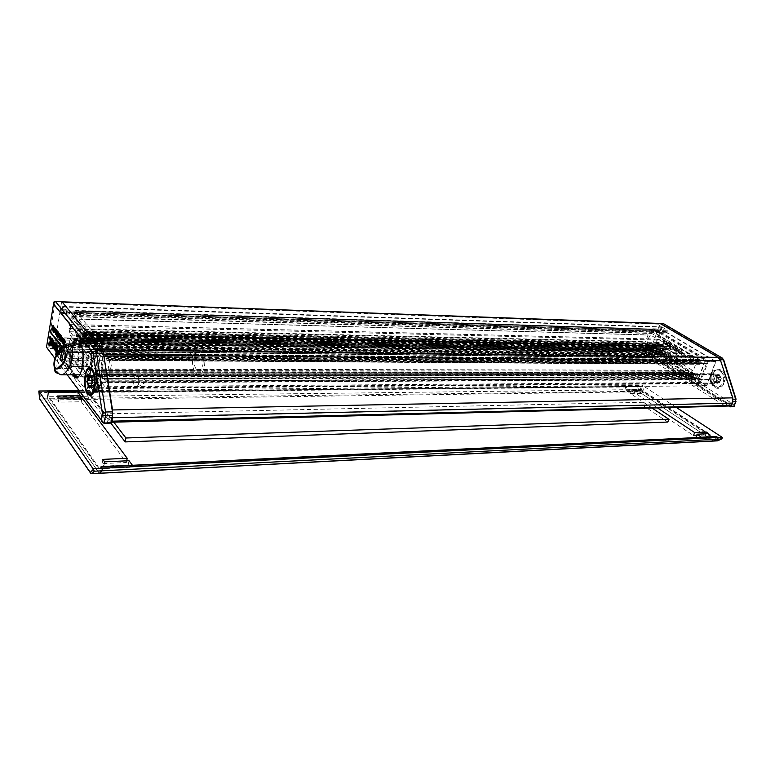 <?xml version="1.0" encoding="UTF-8"?>
<svg xmlns="http://www.w3.org/2000/svg" width="775" height="775" viewBox="0 0 775 775"><rect width="100%" height="100%" fill="white"/><g stroke="black" fill="none" stroke-linecap="round" stroke-linejoin="round"><path stroke-width="0.58" stroke-dasharray="3.88 2.91" d="M100.401 355.938L715.955 361.412L711.314 373.734L711.615 374.809L715.073 374.809C717.892 378.316 717.485 381.029 713.852 382.966L712.148 382.55L710.326 379.682L96.526 382.879L97.824 387.103L99.026 387.723C101.573 384.894 101.854 380.883 99.849 375.71L98.667 375.11L97.408 375.701L97.195 374.112L100.401 355.938L66.766 314.853L667.527 332.804L667.197 331.593L66.534 313.11L66.766 314.853M715.955 361.412L667.527 332.804M66.534 313.11L66.553 310.94L62.746 306.406L61.583 312.393L659.467 331.332L657.82 329.753L660.416 323.65M62.465 306.948L661.211 327.224L659.883 330.973M659.273 331.283L61.177 312.858L60.343 311.831L658.033 330.547M657.82 329.753L60.188 310.678L61.487 302.618L659.787 324.192M76.648 376.582L54.298 347.248L648.859 355.047L730.738 405.858L111.251 421.929M76.832 376.824L57.03 350.833L652.918 357.575L651.949 360.307L725.681 406.274M90.898 395.279L101.845 409.646L90.898 395.279M57.03 350.833L56.391 354.776L107.502 422.317L108.277 418.093L103.811 412.232L111.106 421.803M648.859 355.047L651.688 348.469L653.122 350.009L652.027 354.514L657.336 357.798L659.099 356.364L706.79 385.747L94.075 391.772L95.693 382.637L96.061 381.968L96.526 382.879M54.298 347.248L55.761 338.191L651.087 348.769M651.688 348.469L56.158 337.755L56.982 338.811L652.908 349.215M653.122 350.009L57.127 339.954L56.265 345.292L651.814 353.71M659.099 356.364L61.177 349.041L94.075 391.772M706.79 385.747L709.135 379.527L709.667 379.062L710.326 379.682M661.211 327.224L661.821 326.905L667.227 330.092L667.197 331.593M103.55 354.068L101.903 349.971M62.029 301.814L61.487 302.618M60.188 310.678L60.343 311.831M61.177 349.041L59.995 351.114L56.42 346.444L56.265 345.292M57.127 339.954L56.982 338.811M108.277 418.093L726.785 403.407L652.918 357.575M56.391 354.776L651.949 360.307M107.502 422.317L111.193 422.23M725.749 406.1L726.785 403.407M716.284 436.577L713.911 437.662L640.605 389.544L640.014 386.851L638.261 385.504L637.67 386.638L639.026 391.811L713.697 441.004M47.44 390.92L47.004 392.537L47.934 399.948L99.316 473.322M101.176 466.821L99.326 468.342L713.911 437.662M99.326 468.342L48.961 396.722L80.367 396.345M83.342 396.306L640.605 389.544M48.961 396.722L48.554 392.857L78.091 392.557M708.747 433.661L707.614 436.616L705.143 434.988L705.589 433.806M639.811 391.937L640.818 389.118L643.027 390.561L642.02 393.39L639.811 391.937L628.292 392.092L626.19 390.697L625.309 386.609L629.3 389.253L628.292 392.092M701.443 437.303L698.372 438.766L713.136 438.03L640.809 390.513L639.927 386.463L625.309 386.609M713.872 441.043L639.026 391.811L637.67 386.638L638.261 385.504L639.927 386.463M713.136 438.03L716.207 436.577M722.474 437.788L718.018 439.871L643.434 390.958L642.708 385.553L676.478 407.553M642.233 385.495L641.177 386.609L47.004 392.537L47.934 399.948L99.19 473.263M640.818 389.118L629.3 389.253M705.143 434.988L693.528 435.54L630.492 393.564L631.499 390.707L643.027 390.561M631.499 390.707L657.646 408.037M626.19 390.697L640.809 390.513M707.614 436.616L695.998 437.177L698.372 438.766M630.492 393.564L642.02 393.39M91.411 473.622L40.717 400.055L642.533 391.762L643.434 390.958L642.184 391.21L642.533 391.762L717.069 440.743L718.018 439.871L717.941 440.675M57.524 396.006L56.866 400.026L58.348 402.118L59.016 398.098M102.872 459.381L102.097 463.653L103.85 466.124L128.204 464.932L129.948 467.286L132.196 465.291M104.635 461.842L103.85 466.124M77.694 392.014L78.323 397.73L49.106 398.108L98.783 468.846L101.089 466.695M47.227 391.055L47.004 392.537L39.796 392.615L38.857 391.53M49.106 398.108L48.505 392.305M129.018 460.708L128.204 464.932M129.948 467.286L98.783 468.846M56.866 400.026L79.786 399.706L80.106 397.827M82.005 397.798L81.327 401.77L58.348 402.118M81.327 401.77L126.393 462.501L102.097 463.653M78.323 397.73L79.786 399.706M39.796 392.615L40.717 400.055L39.622 398.922L642.184 391.21L641.177 386.609M126.393 462.501L126.713 460.815M721.031 370.082C717.737 368.406 714.821 369.113 712.283 372.213C709.435 377.037 709.677 381.61 712.99 385.95L714.521 387.2C723.065 393.022 730.011 374.945 721.031 370.082M712.428 382.966L711.663 382.346C709.997 380.167 709.881 377.861 711.305 375.439L713.833 373.928L715.683 374.383C718.812 378.268 718.357 381.29 714.317 383.431L712.428 382.966M711.983 382.976C708.873 379.062 709.338 376.049 713.387 373.928L715.238 374.383C718.377 378.278 717.921 381.29 713.882 383.441L711.983 382.976M660.707 323.727L718.783 357.856M648.627 355.57L659.961 323.63L663.061 323.737L651.717 355.609L648.733 355.967L729.072 406.013M733.043 401.799L730.922 405.964M732.54 401.808L732.607 399.232L733.111 399.222M720.295 359.871L732.607 399.232M715.567 361.615L660.542 329.017L659.651 331.516L706.035 359.116L699.06 377.754L653.228 349.583L652.347 352.044L706.548 385.504L715.567 361.615L707.168 361.537L652.201 328.745L660.542 329.017M681.487 354.756L680.741 352.683L679.646 353.652L679.016 353.264L681.196 350.455L681.758 350.794L681.69 354.766L680.847 354.378M680.033 351.802L678.115 352.828L677.505 350.281L678.106 349.37L677.147 348.798L676.149 351.54L675.587 351.201L676.817 347.83L678.299 349.234L679.404 349.283L680.237 351.811L678.987 353.012L678.319 352.828L678.106 349.37M676.381 348.76L675.141 350.765L673.368 349.854L674.502 346.745L672.487 349.322L671.915 348.983L672.167 345.04L673.62 346.822L674.076 346.183L675.829 347.239L676.585 348.76L675.597 349.331M668.525 342.753L669.823 343.625L669.755 344.497L671.741 344.778L669.581 347.568L669.009 347.229L669.183 344.458L667.149 345.04L668.612 345.766L667.866 346.435L666.626 344.681L665.27 345.059L664.698 343.48L666.732 342.879L666.393 342.172L665.086 342.133L663.662 343.993L663.1 343.654L663.342 339.741L663.836 340.932L664.766 341.504L665.231 340.864L669.242 343.674M681.215 357.633L660.649 345.156L660.319 346.076L660.494 345.059L681.303 357.42L681.642 356.49L681.215 357.633L660.649 345.156M662.925 348.062L660.746 354.127L658.314 353.836L660.474 347.781L663.129 348.062L660.746 354.127M661.259 355.89L659.07 354.543L661.046 354.776L663.003 349.322L663.507 349.622L661.462 355.89L659.07 354.543M679.229 360.017L677.602 363.01L678.057 364.095L677.36 363.669L676.866 365.044L676.294 364.686L676.788 363.32L675.19 362.468L674.221 359.862L673.175 361.005L671.615 359.251L671.334 359.968L670.801 359.639L672.225 355.618L670.201 359.135L669.261 358.825L668.35 356.403L669.464 358.147L670.511 357.856L668.806 355.057L667.188 359.532L666.616 359.183L667.178 357.633L666.064 358.563L663.119 357.033L665.376 350.765L666.006 351.143L665.076 353.71L666.519 354.592L667.401 357.033L668.893 352.906L671.489 355.221L671.954 354.727L673.029 355.425L672.09 358.002L672.593 360.065L673.63 359.571L674.754 356.481L675.325 356.829L674.763 358.389L676.062 357.43L676.972 357.692L677.893 360.162L676.749 358.37L675.112 359.213L677.708 360.801L678.687 359.019L679.733 359.513L677.602 363.01M659.273 354.543L661.249 354.776L663.206 349.322L663.71 349.632L661.462 355.89M658.895 353.681L660.639 353.884L662.518 348.634L660.775 348.43L658.895 353.681L660.639 353.884M660.842 353.894L662.518 348.634M662.732 348.634L660.775 348.43M660.959 354.127L658.518 353.836L660.688 347.791L663.129 348.062M660.978 348.43L659.099 353.681M660.852 345.166L660.368 345.979L660.93 344.952L681.506 357.42L682.01 356.597L681.467 357.517M669.445 343.674L670.908 345.069L671.373 344.439L671.954 344.788L669.784 347.578L669.222 347.229L669.397 344.468L667.362 345.049L668.815 345.776L668.079 346.435L666.839 344.691L665.483 345.069L664.902 343.49L666.936 342.889L666.597 342.172L665.299 342.143L663.865 343.993L663.303 343.654L663.555 339.741L664.039 340.942L666.781 341.591L667.323 342.792M667.527 342.802L668.728 342.763M670.559 345.534L669.91 345.137L669.59 346.57L670.356 345.534L669.697 345.137L669.803 346.58L670.356 345.534M663.671 342.996L664.427 341.959L663.778 341.572L663.662 342.996L664.427 341.959M664.63 341.969L663.778 341.572M663.981 341.572L663.662 342.996M667.769 343.625L665.638 343.683L665.996 344.594L668.583 344.284L668.195 343.238L665.434 343.683L665.454 344.478L668.379 344.274L668.341 343.335L667.556 343.625M675.8 349.331L675.345 350.775L673.582 349.864L674.705 346.745L672.7 349.331L672.119 348.983L672.38 345.04L672.874 346.251L676.033 347.239L676.585 348.76M675.151 347.413L674.812 348.333L676.003 348.469L675.151 347.413L674.608 348.333L675.48 348.779L674.947 347.403M673.475 347.287L672.816 346.89L672.497 348.314L673.272 347.278L672.613 346.88L672.506 348.324L673.272 347.278M674.628 348.837L674.347 349.632L675.141 350.038L674.628 348.837L674.143 349.622L675.19 349.787L674.424 348.837M678.309 349.37L677.36 348.798L676.362 351.54L675.8 351.201L677.021 347.83L678.503 349.244L679.617 349.293L680.237 351.811M679.675 351.472L679.036 349.816L678.27 350.629L678.551 352.208L679.675 351.472L678.832 349.816L678.067 350.62L678.348 352.199L679.462 351.463M681.06 354.378L680.944 352.683L679.859 353.652L679.22 353.264L681.399 350.455L681.971 350.804L681.69 354.766M677.03 362.652L677.515 361.324M677.728 361.324L676.672 362.429M671.034 356.965L671.305 356.19L670.172 354.378L670.113 356.025L671.034 356.965L670.423 354.514L669.513 354.776L670.821 356.955M677.815 363.01L678.512 363.436L678.27 364.095L677.573 363.669L677.069 365.044L676.498 364.686L677.001 363.32L675.393 362.468L674.434 359.862L673.378 361.005L671.818 359.251L671.538 359.968L671.005 359.639L672.429 355.618L670.404 359.145L669.464 358.825L668.563 356.413L669.678 358.147L670.714 357.856L669.009 355.057L667.391 359.532L666.829 359.193L667.391 357.633L666.277 358.573L663.322 357.033L665.58 350.765L666.209 351.153L665.279 353.72L666.723 354.601L667.604 357.043L669.096 352.906L671.702 355.221L672.158 354.727L673.233 355.425L672.293 358.002L672.797 360.065L673.833 359.571L674.967 356.481L675.538 356.829L674.967 358.389L676.265 357.44L677.176 357.701L678.096 360.172L676.953 358.37L675.316 359.213L677.912 360.801L678.9 359.019L679.946 359.513L679.433 360.017M665.028 354.417L664.204 356.713L666.132 357.701L666.878 356.955L666.258 355.173L665.028 354.417L664.001 356.713L665.928 357.692L666.674 356.955L666.054 355.173L664.824 354.417M675.073 359.881L676.129 361.925L677.079 361.102L674.87 359.881L675.393 361.78L676.875 361.102L674.87 359.881M652.201 328.745L651.31 331.254L659.651 331.516M651.31 331.254L697.636 359.028L706.035 359.116M697.636 359.028L690.68 377.783L699.06 377.754M690.68 377.783L644.897 349.438L653.228 349.583M644.897 349.438L644.015 351.918L652.347 352.044M644.015 351.918L698.159 385.582L706.548 385.504M698.159 385.582L707.168 361.537M733.441 406.701L734.099 404.666L654.148 355.163L651.823 356.006L733.441 406.701M663.197 323.572L664.737 325.49L654.148 355.163L651.823 356.006L648.733 355.967M734.187 406.323L735.572 399.716L722.232 358.021M722.571 359.455L664.737 325.49L663.584 323.63M718.251 374.916L715.819 374.984L717.127 375.478L715.325 375.488L716.362 374.926L718.251 374.916L717.127 375.478M712.06 383.48C713.581 386.173 715.664 387.461 718.299 387.355C724.102 385.349 725.846 380.835 723.54 373.812C722.019 371.177 719.975 369.898 717.398 369.975C711.557 371.923 709.774 376.427 712.06 383.48M715.819 374.984L714.269 378.956L716.216 382.637L719.723 382.356L721.283 378.374L719.326 374.683L721.283 378.374L719.723 382.356L715.664 381.872L714.957 382.424L716.846 382.414L716.216 382.637L714.269 378.956L715.819 374.984M717.408 376.214L717.049 374.596L716.362 374.926M718.038 377.386L720.479 377.561M715.887 375.265L715.325 375.488M716.129 374.838L714.24 374.838L714.773 375.362M714.24 374.838L713.436 376.04L715.325 376.03M713.358 376.553L713.436 376.04M712.981 379.953L713.601 381.126L712.738 379.779L712.864 377.822M716.536 382.724L714.647 382.743L713.601 381.126M715.122 382.085L715.664 381.872M719.345 382.501L716.236 381.998M717.456 382.521L717.882 381.329L719.772 381.31M717.65 380.806L718.144 379.537L717.882 381.329M718.59 377.57L718.144 379.537M716.846 382.414L717.466 381.852M722.707 373.812C721.186 371.167 719.142 369.888 716.575 369.975C714.192 370.237 712.351 371.632 711.072 374.151C709.706 377.299 709.755 380.409 711.227 383.48L717.466 387.364C723.269 385.359 725.012 380.845 722.707 373.812M692.84 381.348L694.497 383.082L696.115 383.422C699.166 382.356 700.096 379.934 698.885 376.166L695.64 374.102L694.071 374.693C692.172 376.456 691.765 378.675 692.84 381.348M83.739 341.097L88.176 341.174L83.739 341.097L83.7 340.574C78.963 345.737 77.461 354.785 79.205 367.718L57.34 339.508L56.769 343.073L93.93 391.327L100.14 356.132L62.155 309.709L61.574 313.342L83.7 340.574M79.205 367.718L79.234 368.29L83.652 368.299L83.613 367.728L61.622 339.586L61.041 343.141L98.425 391.278L104.664 356.171L66.466 309.855L65.875 313.478L88.176 341.174M98.997 375.081C101.215 380.825 100.915 385.282 98.086 388.43L96.749 387.733C94.56 382.104 94.841 377.667 97.611 374.422L98.997 375.081M99.956 375.081C102.184 380.825 101.883 385.272 99.045 388.42L97.708 387.733C95.499 381.959 95.819 377.522 98.657 374.403L99.956 375.081M89.125 380.515L86.558 377.212C88.815 375.885 90.472 372.407 91.518 366.778L89.125 380.515L93.591 380.506L90.83 377.018L85.977 374.897L83.312 368.619L78.895 368.609C76.25 358.438 78.817 342.627 83.429 341.165M93.901 353.119L91.518 366.778L91.392 350.038L93.901 353.119L98.396 353.168L93.591 380.506M65.875 313.478L61.574 313.342M87.875 341.233L91.557 342.608L94.385 349.196L89.91 349.137C92.603 359.668 89.697 375.768 85.037 376.534L86.558 377.212M62.378 349.903L60.905 358.873L62.116 362.254L63.598 353.264L62.155 349.903L60.905 358.873M59.975 359.765L61.496 361.77L60.518 359.038L61.835 350.978L59.752 359.765L61.496 361.77M50.646 336.418L50.017 342.414M51.102 339.818L51.276 338.714M51.906 339.392L52.506 342.443M51.896 338.317L51.528 340.109M53.514 340.157L53.155 342.424L53.175 340.961M55.044 342.133L53.659 347.287M57.428 345.243L57.292 346.057L57.205 345.233M57.524 350.407L56.827 351.782L57.011 350.658M56.72 348.237L55.936 354.427L56.313 354.931L56.691 352.654L57.292 356.219L58.697 358.079L60.198 348.847L59.772 348.295L59.152 352.073L58.377 351.046M55.316 347.626L56.449 348.256M56.284 349.302L55.752 350.048M56.284 350.93L56.507 349.593M54.463 348.566L55.306 343.461L54.754 347.781L55.81 351.143M53.882 348.14L54.347 349.263M52.497 345.369L52.816 344.546L53.523 348.227M50.385 344.332L50.879 344.119L51.77 345.873M49.755 342.066L50.104 346.067M50.908 330.828L50.753 332.611L64.587 350.503L64.47 352.015L64.635 350.193L62.087 346.9M63.85 339.13L63.841 339.673L63.724 339.13M65.177 340.816L64.703 341.552M62.872 339.062L63.802 341.058L64.141 345.301M61.816 341.959L62.078 341.242L62.785 343.8M60.76 339.392L61.448 342.075M60.76 338.074L61.39 341.087M59.772 333.938L60.004 340.196M61.08 335.594L60.605 336.331M56.585 330.237L55.916 333.483L57.069 336.418M59.103 333.085L58.638 333.812M57.534 333.502L58.038 337.668M54.221 327.118L53.475 328.832L54.153 332.698M55.296 328.232L55.199 328.852L55.093 328.232M55.645 334.151L55.839 332.979M55.955 332.213L56.265 330.315M55.238 329.53L55.858 330.053L55.587 334.519M53.136 325.481L51.731 329.569L52.148 330.092M52.632 329.084L53.339 331.632L53.242 328.939M54.221 348.576L47.798 348.498L46.5 347.21L47.73 347.927L54.153 348.004L110.835 423.034M54.153 348.004L61.593 301.775L55.102 301.543L47.798 348.498L104.092 423.218M104.664 356.171L100.14 356.132M66.466 309.855L62.155 309.709M91.392 350.038L90.549 349.486L95.025 349.544L98.396 353.168M61.622 339.586L57.34 339.508M61.041 343.141L56.769 343.073M98.425 391.278L93.93 391.327M53.843 302.027L55.19 301.301M61.273 361.77L60.295 359.038L61.613 350.968L59.752 359.765M61.922 361.228L61.051 358.815L62.329 351.036L63.201 353.439L61.922 361.228L61.051 358.815M60.837 358.815L62.329 351.036M62.107 351.036L63.201 353.439M60.692 358.873L61.893 362.254L63.376 353.264L62.155 349.903M62.978 353.439L61.7 361.228M52.312 343.645L51.77 344.827M51.014 341.93L52.535 343.645M56.003 344.778L56.798 346.599L56.294 347.278M57.602 351.695L58.764 353.1L58.222 356.481L56.885 353.536M57.679 351.676L58.987 353.1L58.435 356.481L57.137 353.071M56.439 354.398L58.697 358.079M58.483 358.079L59.956 349.002M59.307 349.787L59.152 352.073M58.939 352.063L57.951 350.775M61.787 347.161L64.587 350.503M64.364 350.503L64.364 351.869M64.257 352.015L64.422 350.193L61.961 347.006M59.801 338.733L60.033 338.026M60.072 336.912L60.537 337.212L59.791 338.733M64.16 342.124L64.122 343.267M61.525 337.358L62.736 342.812M58.115 334.393L58.067 335.498M56.672 331.283L57.35 331.865L56.943 332.979M56.401 333.444L57.011 333.948L56.643 334.868M54.25 328.154L54.754 330.479L54.124 331.661M94.385 349.196L95.025 349.544M89.91 349.137L90.549 349.486M93.194 378.336L92.864 380.205L92.806 375.788L93.572 376.127L89.425 376.137M92.864 380.205L92.157 380.573M94.163 376.543L94.938 376.388L93.572 376.127M90.597 375.391L94.763 375.381L94.938 376.388M94.763 375.381L95.683 376.979L91.528 376.989L92.322 382.327L91.13 386.919M96.023 377.764L95.683 376.979M96.575 382.666L96.468 379.488M90.966 387.142L95.131 387.113L96.236 384.555M95.131 387.113L91.198 386.793M95.257 386.328L94.482 386.473L95.16 386.764M89.018 387.5L93.165 387.471L94.482 386.473M93.165 387.471L93.048 385.873L91.566 385.882M93.407 385.088L92.961 383.363L93.048 385.873M92.109 383.112L92.961 383.363M91.382 394.349C87.594 391.985 86.209 385.824 87.226 375.865C88.021 371.661 89.29 369.239 91.043 368.59L91.256 368.542C95.393 370.062 96.953 376.253 95.945 387.122C95.102 391.452 93.775 393.865 91.973 394.349L96.003 389.873C93.349 388.692 92.361 384.662 93.019 377.774L95.538 373.027C98.338 373.802 99.413 377.842 98.764 385.127C98.183 388.081 97.263 389.67 96.003 389.873L99.927 388.188C97.718 387.393 96.885 384.158 97.408 378.471L99.549 374.635C101.758 375.429 102.591 378.675 102.058 384.381L99.927 388.188L136.361 387.897C134.056 387.122 133.174 383.945 133.736 378.365L135.974 374.606C138.27 375.381 139.142 378.568 138.58 384.158L136.361 387.897L147.405 381.203L135.974 374.606L99.549 374.635L95.538 373.027L91.043 368.59M652.25 408.183L643.415 402.293L642.427 405.063L667.827 422.055M113.789 422.162L107.405 413.811L643.415 402.293M107.405 413.811L106.708 417.638L642.427 405.063M106.708 417.638L110.854 423.092M94.434 369.026L682.116 370.208L683.405 371.225L95.325 370.469L94.434 369.026M689.876 353.613L688.433 352.974L98.783 344.081L99.801 344.991L689.876 353.613L692.831 355.405L101.903 347.549L102.833 349.012L694.138 356.423L692.831 355.405M99.801 344.991L101.903 347.549M654.584 329.152L74.788 310.794L654.439 329.113L706.693 360.462L707.517 363.427L700.406 382.414L698.963 383.664L646.563 351.889L647.377 349.089L682.116 370.208M688.433 352.974L653.596 331.942L654.129 329.385M98.783 344.081L74.429 314.456L653.596 331.942M98.415 373.986L97.398 373.046L686.34 373.007L687.774 373.657L98.415 373.986L102.077 378.539L693.112 376.844L694.758 373.56L696.221 374.916L695.756 377.26L698.159 378.675L703.826 364.056L701.23 362.032L699.941 364.308L698.653 363.591L699.331 359.561L694.138 356.423M687.774 373.657L692.937 376.805M696.221 374.916L104.392 375.817L103.947 378.297L695.582 376.631M694.933 373.608L103.472 373.918L104.267 374.897L696.047 374.286M693.422 376.582L102.416 378.219L103.133 374.238L694.439 373.831M647.532 349.128L70.351 339.053L72.995 342.347M73.034 342.395L94.414 369.007M646.398 351.288L69.585 342.143L70.041 339.382L647.077 349.36M75.097 310.455L111.794 354.776L112.394 359.087L107.405 386.715L106.388 388.517L69.702 342.996L646.563 351.889M653.432 331.342L74.313 313.594L74.788 310.794M699.331 359.561L106.533 353.516L102.833 349.012M698.478 362.962L105.942 358.467L106.659 354.437L699.505 360.191M699.767 364.26L106.872 360.346L106.068 359.377L698.653 363.591M700.91 362.312L107.667 357.498L107.221 360.017L700.261 364.037M703.652 363.427L109.633 359.106L108.025 357.168L701.404 362.08M698.469 378.403L106.01 380.883L109.759 360.026L703.826 364.056M695.756 377.26L104.073 379.217L105.662 381.203L697.975 378.626M106.533 353.516L106.659 354.437M105.942 358.467L106.068 359.377M109.633 359.106L109.759 360.026M104.073 379.217L103.947 378.297M104.392 375.817L104.267 374.897M97.398 373.046L95.325 370.469M69.585 342.143L69.702 342.996M74.313 313.594L74.429 314.456M686.34 373.007L683.405 371.225M654.507 348.731L654.003 346.735L74.778 335.556L75.136 338.394L654.507 348.731L656.522 350.077L657.365 347.888L656.144 347.074L657.491 343.277L658.518 342.385L662.635 344.488L663.187 346.522L661.666 350.755L660.436 349.932L659.583 352.131L692.395 372.407L101.67 372.174L80.9 346.26L662.828 354.301M75.136 338.394L76.522 340.293L77.103 337.154L76.25 336.001L77.868 329.268L80.697 332.194L81.113 335.12L80.077 341.203L79.224 340.041L78.643 343.189L80.9 346.26M666.539 343.945L83.419 331.371L84.233 332.349L667.701 344.642L657.888 339.218L77.093 324.609L76.386 325.917L656.386 340.012L657.888 339.218M76.522 340.293L656.522 350.077M696.308 361.828L670.879 346.551L86.451 335.042L104.392 356.839L696.308 361.828L696.541 362.671L695.233 363.281L682.814 355.996L681.777 356.907L680.217 361.15L680.789 363.223L692.588 370.421L693.044 372.107L692.395 372.407M654.003 346.735L656.386 340.012M74.778 335.556L75.504 331.216M75.533 330.993L76.386 325.917M101.67 372.174L101.796 369.307L93.446 358.941L93.048 355.957L94.114 349.816L95.238 348.702L103.637 358.951L104.567 358.06L104.392 356.839M86.451 335.042L85.899 338.297L86.79 339.382L85.037 346.754L82.169 343.47L82.005 339.218M82.043 339.004L82.799 334.509L83.681 335.585L84.233 332.349M83.419 331.371L77.413 324.754M670.879 346.551L670.075 348.798L671.344 349.573L669.823 353.787L668.253 354.553L664.669 352.363L664.127 350.329L665.628 346.125L666.897 346.89L667.701 344.642M78.643 343.189L659.583 352.131M76.25 336.001L656.144 347.074M77.103 337.154L657.365 347.888M79.224 340.041L660.436 349.932M80.077 341.203L661.666 350.755M83.681 335.585L666.897 346.89M82.799 334.509L665.628 346.125M86.79 339.382L671.344 349.573M85.899 338.297L670.075 348.798M101.796 369.307L692.588 370.421M102.135 371.738L693.044 372.107M104.567 358.06L696.541 362.671M103.637 358.951L695.233 363.281M69.595 323.679L70.632 318.796L72.327 316.316L73.199 316.723L106.64 353.303L106.223 356.306L86.713 334.887L671.257 346.444L670.782 347.868L671.925 348.953L667.692 351.24L665.522 345.456L666.907 345.757L667.372 344.323L650.467 335.11L647.977 338.995L647.338 343.993L656.212 349.942L656.745 348.576L655.698 347.394L660.426 345.844L661.773 351.453L660.416 351.036L659.883 352.402L693.722 375.071L693.053 377.067L647.261 346.338L645.643 341.688L648.036 334.907L650.516 333.202L651.794 333.502L699.467 359.406L698.885 361.479L671.257 346.444M86.713 334.887L86.383 336.951L87.265 338.016L672.041 348.634M87.265 338.016L671.925 348.953M86.383 336.951L670.782 347.868M87.188 338.491L84.252 341.823L83.884 341.368L82.722 333.55L83.681 333.957L84 331.903L72.298 319.038L70.612 324.628L70.196 331.748L76.308 340.099L76.667 338.142L75.95 336.476L78.837 333.744L79.205 334.18L80.154 342.201L79.215 341.61L78.856 343.577L102.62 376.03L102.067 378.868L70.157 335.081L69.023 328.493L69.556 323.892M78.856 343.577L659.883 352.402M79.215 341.61L660.416 351.036M80.077 342.676L661.656 351.782M80.154 342.201L661.773 351.453M79.205 334.18L660.426 345.844M78.837 333.744L659.913 345.524M75.95 336.476L655.698 347.394M75.853 336.931L655.563 347.713M76.667 338.142L656.745 348.576M76.308 340.099L656.212 349.942M70.196 331.748L647.338 343.993M70.612 324.628L647.977 338.995M72.298 319.038L650.467 335.11M84 331.903L667.372 344.323M83.681 333.957L666.907 345.757M82.789 333.076L665.618 345.117M82.722 333.55L665.522 345.456M83.884 341.368L667.168 350.92M84.252 341.823L667.692 351.24M59.975 374.587L58.542 373.366C56.003 368.493 56.42 361.683 59.811 352.916C62.136 347.713 64.858 344.72 67.987 343.945L68.781 343.964M98.454 370.731L98.929 369.113L99.471 370.508C100.818 369.685 101.806 367.621 102.436 364.327L102.339 354.33L195.571 355.057C199.107 353.332 191.871 352.77 190.166 353.071L101.748 352.102C100.837 349.593 99.733 348.382 98.425 348.488C96.982 348.798 95.858 350.562 95.063 353.768L182.793 354.64C185.332 354.272 187.347 354.679 188.858 355.841L186.901 356.858L182.319 356.975L94.637 356.209C94.114 364.337 95.393 369.181 98.454 370.731L193.459 370.808L99.471 370.508M102.339 354.33L101.748 352.102M65.381 353.109L67.628 350.174C70.409 351.249 71.455 355.628 70.767 363.301C70.176 366.507 69.246 368.28 67.968 368.619C65.904 368.319 64.742 365.296 64.499 359.552M192.868 354.282C191.532 366.226 193.585 373.037 199.03 374.713C201.5 374.189 203.312 371.428 204.474 366.439C205.83 354.446 203.806 347.607 198.4 345.892C195.862 346.406 194.021 349.205 192.868 354.282M95.218 358.554L88.185 358.505L88.476 355.744L89.077 353.361L96.119 353.429L95.218 358.554L96.119 353.429M71.281 358.68L71.775 360.695L87.226 360.792L87.565 358.806L87.11 357.013L71.649 356.887L71.281 358.68L87.565 358.806M71.649 356.887L70.903 353.933L86.345 354.088L85.889 352.305L69.624 352.131L70.903 353.933M69.672 352.344L83.778 352.848L68.384 352.683M82.983 353.051L82.644 355.018L67.28 354.873L66.786 352.877M67.28 354.873L66.737 358.137L82.092 358.253L81.763 360.22L65.594 360.113L66.737 358.137M64.703 358.903C64.8 364.415 65.827 367.457 67.793 368.057C69.062 367.892 69.992 366.226 70.583 363.058C71.213 355.609 70.176 351.521 67.464 350.784L65.439 353.778M86.664 364.037L85.521 366.207L86.325 366.023L86.664 364.037L71.222 363.969L71.775 360.695M82.644 355.018L83.778 352.848M85.085 352.509L86.345 354.088M87.11 357.013L87.226 360.792M91.712 362.535C92.254 356.655 91.421 353.303 89.203 352.48L86.955 356.577C86.403 362.235 87.197 365.577 89.328 366.623L91.712 362.535M202.895 364.783C203.883 356.016 202.401 351.017 198.439 349.767C196.588 350.145 195.252 352.189 194.409 355.89C193.43 364.628 194.922 369.617 198.904 370.838C200.715 370.46 202.042 368.435 202.895 364.783M101.108 365.848L102.029 360.675L101.108 365.848L94.027 365.819L94.938 360.627L94.027 365.819M95.063 353.768L94.637 356.209M84.213 366.507L82.964 364.909L83.419 366.691L70.099 366.149L85.521 366.207M81.763 360.22L82.208 361.993L66.853 361.906L67.59 364.841L82.964 364.909M82.208 361.993L82.092 358.253M66.853 361.906L65.594 360.113M68.82 366.459L67.212 366.633L67.59 364.841M71.222 363.969L70.099 366.149M85.889 352.305L69.624 352.131M83.419 366.691L67.212 366.633M86.325 366.023L70.06 365.965M102.029 360.675L94.938 360.627M89.077 353.361L88.185 358.505M711.314 373.734L97.195 374.112M712.167 374.809L97.795 375.701M709.135 379.527L95.693 382.637M56.42 346.444L652.027 354.514M59.995 351.114L657.336 357.798M60.402 350.688L657.936 357.498M60.566 349.69L658.188 356.81M66.553 310.94L667.227 330.092M66.698 312.093L667.449 330.896M62.882 306.474L661.821 326.905M90.82 473.477L717.224 440.82M100.866 466.899L716.1 436.625M80.513 392.528L640.014 386.851M79.922 391.753L639.656 386.289M79.176 390.755L642.708 385.553M735.998 401.653L735.533 400.995M736.066 399.222L735.572 399.716M723.685 359.755L723.211 360.298M717.592 375.681L719.481 375.681M712.738 379.779L714.627 379.769M713.736 381.658L715.625 381.639M712.651 378.055L714.54 378.055M714.569 375.071L716.458 375.071M716.749 382.288L718.638 382.269M718.677 379.295L720.566 379.285M711.217 381.843L711.45 382.24C714.724 387.926 722.048 381.222 718.735 375.497C716.119 372.107 713.581 372.174 711.111 375.71L711.217 381.843M716.236 376.127L712.99 374.083C709.91 375.129 708.98 377.512 710.181 381.232L713.455 383.286C716.517 382.23 717.447 379.847 716.236 376.127M95.867 350.087L92.593 341.785C91.15 340.089 89.668 339.712 88.137 340.651M77.364 376.64L77.587 376.611C84.097 376.534 85.996 348.983 79.903 342.424L76.919 340.864L88.524 341.058L90.133 340.428L92.583 341.843L95.848 350.067M73.538 344.032C69.508 351.133 69.992 369.472 74.361 374.829M90.133 376.611L85.686 376.621M72.782 374.829C68.801 368.609 68.433 351.559 72.104 344.013C68.433 351.501 68.81 368.706 72.831 374.829M67.231 374.838L54.88 358.379M83.613 367.728C85.298 375.177 87.759 378.336 91.014 377.202M85.037 376.534L89.483 376.534M92.787 377.57L91.692 377.57M96.487 382.308L92.322 382.327M95.955 385.33L91.799 385.349M96.41 379.75L92.244 379.76M94.812 375.865L90.995 375.875M93.92 386.996L89.764 387.025M105.768 388.207L698.101 383.451M107.405 386.715L700.406 382.414M112.394 359.087L707.517 363.427M111.794 354.776L706.693 360.462M81.113 335.12L663.187 346.522M77.161 330.567L657.491 343.277M78.188 329.423L658.992 342.492M80.697 332.194L662.596 344.468M81.772 340.554L83.099 340.574M83.322 340.583L664.127 350.329M82.169 343.47L664.669 352.363M84.659 346.561L668.253 354.553M85.744 345.456L669.823 353.787M95.238 348.702L683.376 356.142M94.114 349.816L681.777 356.907M93.048 355.957L680.217 361.15M93.446 358.941L680.789 363.223M106.63 353.303L699.467 359.406M106.146 356.277L698.779 361.45M106.378 356.025L699.108 361.286M106.727 353.904L699.602 359.823M73.199 316.723L651.794 333.502M70.632 318.796L648.036 334.907M69.023 328.493L645.643 341.688M70.157 335.081L647.261 346.338M102.067 378.868L692.928 377.028M102.3 378.675L693.257 376.892M102.697 376.65L693.828 375.497M102.62 376.03L693.722 375.071M58.542 373.366L57.796 373.308M186.523 370.838L187.046 369.297L187.647 370.624M190.824 355.192L190.166 353.071M182.793 354.64L182.319 356.975M713.407 374.403L98.667 375.11M713.852 382.966L99.026 387.723M711.925 374.887L97.631 375.817M709.667 379.062L96.061 381.968M60.14 351.191L657.539 357.847M62.746 306.406L661.627 326.856M60.963 348.924L658.779 356.287M651.484 348.411L56.023 337.677M659.467 331.332L61.312 312.926M79.079 390.629L642.378 385.466M711.663 382.346L712.99 385.95M711.305 375.439L712.283 372.213M718.938 374.596L717.049 374.596M716.575 369.975L717.398 369.975M717.466 387.364L718.299 387.355M696.115 383.422L713.271 383.363L711.45 382.24L711.576 384.09M695.64 374.102L712.99 374.083L711.111 375.71L711.072 374.151M694.497 383.082L690.254 378.791L694.071 374.693M97.999 388.44L91.343 394.349M99.045 388.42L98.086 388.43M98.657 374.403L97.689 374.403M97.611 374.422L90.568 368.542M90.83 377.018L77.587 376.611M87.933 341.242L83.487 341.174M86.354 376.999L86.403 376.989C91.411 372.756 93.068 363.756 91.372 350.009M89.542 376.524L85.085 376.534M88.66 375.798L92.806 375.788M94.724 386.522L97.553 381.426L94.443 376.388M91.411 376.728L94.54 376.718M91.469 386.173L94.87 386.153M89.997 368.542L89.435 368.542M75.001 310.397L654.439 329.113M106.388 388.517L698.963 383.664M70.244 339.004L647.377 349.089M106.998 360.414L699.941 364.308M103.346 373.85L694.758 373.56M693.112 376.844L102.203 378.607M701.23 362.032L107.899 357.101M698.159 378.675L105.788 381.271M77.868 329.268L658.518 342.385M85.037 346.754L668.796 354.688M94.841 348.498L682.814 355.996M101.835 372.262L692.637 372.465M657.413 339.111L77.093 324.609M106.223 356.306L698.885 361.479M72.327 316.316L650.516 333.202M102.164 378.917L693.053 377.067M193.459 370.808L187.046 369.297L98.929 369.113M67.628 350.174L63.211 350.116M79.864 374.829L199.03 374.713M68.994 352.296L67.464 350.784M89.203 352.48L69.13 352.267M89.328 366.623L93.446 359.571L89.057 352.509M98.425 348.488L198.439 349.767M193.256 370.838L198.904 370.838M89.474 366.614L69.392 366.546M69.266 366.556L67.793 368.057M80.658 344.139L198.4 345.892M67.968 368.619L57.147 368.59M186.901 356.858L94.928 356.403M195.571 355.057L102.019 354.669"/><path stroke-width="1.16" d="M62.029 301.814L660.416 323.65L718.115 357.382L720.614 360.675L732.801 397.856L732.675 403.087L731.058 405.955M722.232 358.021L663.371 323.582L62.107 301.911L101.903 349.971L718.115 357.382M720.614 360.675L103.695 354.824L112.54 409.956L732.801 397.856M732.675 403.087L112.472 417.725L111.842 421.183L731.774 405.432M101.845 409.646L103.811 412.232L101.845 409.646M111.251 421.929L111.842 421.183M112.472 417.725L112.54 409.956M103.695 354.824L103.55 354.068M111.193 422.23L725.749 406.1M713.697 441.004L717.912 439.222L717.95 437.478L716.284 436.577L101.176 466.821M99.316 473.322L102.155 470.803L102.174 468.236L100.992 466.831M80.367 396.345L83.342 396.306M48.554 392.857L47.227 391.055M705.589 433.806L706.267 432.033L708.747 433.661L697.122 434.203L701.443 437.303M716.207 436.577L717.95 437.478L717.912 439.222L713.872 441.043M657.646 408.037L694.652 432.566L706.267 432.033M716.42 436.48L701.656 437.207M676.478 407.553L722.106 437.274L722.474 437.788L721.447 439.047L102.155 470.803L102.174 468.236L101.089 466.695L132.341 465.165L129.018 460.708L104.635 461.842L102.872 459.381L127.197 458.277L82.005 397.798L59.016 398.098L57.524 396.006L80.464 395.734L77.694 392.014L48.505 392.305L47.391 390.92L38.953 390.997M695.998 437.177L697.122 434.203M717.941 440.675L99.51 473.244L102.155 470.803L94.395 471.2L91.779 473.651L99.384 473.322L717.505 440.849L721.447 439.047M694.652 432.566L693.528 435.54M99.19 473.263L91.411 473.622M90.82 473.477L90.2 472.392L93.3 469.466L93.039 468.691L38.808 391.046L39.622 398.922L90.268 472.634L91.779 473.651L90.268 472.634L93.358 469.728L94.395 471.2M38.857 391.53L38.808 391.046M80.106 397.827L80.464 395.734M126.713 460.815L127.197 458.277M718.783 357.856L722.087 358.002L663.197 323.572M729.072 406.013L730.457 406.817L733.78 406.555L735.998 401.653M730.922 405.964L730.66 406.642M733.111 399.222L735.737 399.173L723.356 359.687L720.295 359.871M720.227 359.658L718.967 357.963M87.517 394.117L89.977 395.56C95.277 395.938 96.904 374.141 91.954 368.687L89.212 367.408C84.126 368.115 82.847 388.662 87.517 394.117M51.276 338.714L50.433 336.418L49.988 342.647L49.532 342.056L50.017 342.414M52.506 342.443L51.102 339.818M58.377 351.046L57.36 350.397L56.614 351.782L57.592 345.737L57.205 345.233L57.079 346.057L56.536 344.168L55.558 344.148L54.822 342.133L54.221 345.882L53.204 347.074L53.678 340.642L53.301 340.147L52.932 342.424L52.274 338.636L51.731 338.307L50.947 339.624L51.528 340.109L51.906 339.392M53.175 340.961L51.896 338.317M53.659 347.287L53.175 345.137L53.892 340.642L53.301 340.147M55.81 343.897L54.822 342.133M57.011 350.658L57.805 345.737L56.139 343.858M58.173 350.784L57.524 350.407M55.752 350.048L55.316 347.626M56.507 349.593L55.287 349.806L54.947 348.023L56.778 347.878L55.723 354.427L56.197 354.931M49.532 342.056L49.513 345.573L49.891 346.067L50.201 344.09L51.722 345.882L52.593 344.546L53 347.965L53.94 347.733L54.134 349.263L54.463 348.566M51.77 345.873L52.497 345.369M49.891 346.067L50.385 344.332M62.087 346.9L50.801 332.301L50.685 330.828L50.53 332.611L61.787 347.161M62.513 338.123L61.477 336.369M63.724 339.13L62.814 338.074M64.703 341.552L64.257 339.644L63.637 339.13L63.618 339.673L63.133 338.346L62.31 338.423L61.08 335.594L60.547 336.524L59.898 335.701L59.772 333.938L59.394 339.692L60.004 340.196L60.76 338.074M64.141 345.301L65.565 341.32L64.955 340.816L64.635 341.746L64.199 340.913M62.785 343.8L63.434 342.918L62.872 339.062M61.39 341.087L60.547 339.382L60.973 341.862L61.855 341.233L62.717 343.819L62.978 339.179L63.947 345.437M60.605 336.331L60.121 335.711M58.638 333.812L58.203 331.933L56.585 330.237M57.931 333.192L57.98 331.933L56.439 330.218L55.703 333.473L56.846 336.408L57.582 331.855L57.825 337.668L59.491 333.57L58.881 333.076L58.571 334.006L58.154 333.192M56.846 336.408L57.534 333.502M56.265 330.315L56.381 329.608L55.296 328.232L54.977 328.852L54.066 327.098L53.252 328.832L53.669 332.475L54.909 330.944L55.006 329.239L55.635 330.043L55.374 334.509L56.158 329.608L54.221 327.118M55.839 332.979L55.955 332.213M54.153 332.698L55.238 329.53M53.242 328.939L53.504 325.946L52.913 325.471L51.518 329.559L52.148 330.092L52.632 329.084M61.797 301.543L102.513 350.717L95.664 350.629L55.306 301.31L61.69 301.543M103.424 353.206L112.433 411.874L105.507 412.009L96.555 353.129L103.424 353.206L102.513 350.717M112.394 415.681L111.087 422.83L104.16 423.014L105.468 415.846L112.394 415.681L112.433 411.874M104.092 423.218L111.087 422.83M110.941 423.092L104.015 423.276C101.913 422.104 101.031 421.164 101.36 420.438L104.16 423.014L101.322 420.263L67.231 374.838M102.31 414.799L102.378 412.843L105.507 412.009L105.468 415.846L102.358 414.858L101.322 420.263L102.329 412.881L92.99 352.761L95.664 350.629L96.555 353.129L93.436 354.01M54.88 358.379L46.5 347.21L53.843 302.027M92.99 352.761L53.359 303.936L55.19 301.301M50.569 343.141L50.656 341.223L50.356 343.131M52.312 343.645L51.363 344.652L51.014 341.93L52.312 343.645M51.77 344.827L51.198 342.182M56.585 346.59L56.226 347.297L55.161 346.735L55.848 344.759L56.585 346.59M56.294 347.278L55.383 346.735L56.003 344.778M56.885 353.536L57.457 351.666M57.137 353.071L57.602 351.695M54.134 349.263L55.073 343.432L54.541 347.781L55.102 350.736L55.752 351.162L56.468 349.796M56.439 349.796L56.062 349.302M56.1 354.931L56.468 352.654L56.439 354.398M59.985 348.847L59.772 348.295M59.549 348.285L59.307 349.787M51.315 340.099L52.109 339.576L52.467 342.676L50.995 340.477M50.782 340.467L50.433 336.418M61.961 347.006L50.801 332.301M50.578 332.291L51.014 330.964M61.244 336.088L60.857 335.594M59.898 335.701L60.169 334.432M59.946 334.432L59.559 333.928M59.782 340.196L60.808 337.309L61.128 339.857M63.87 345.437L65.565 341.32M65.342 341.31L64.955 340.816M63.986 340.913L64.257 339.644M64.034 339.634L63.637 339.13M60.033 338.026L60.072 336.912M59.791 338.733L59.869 336.641L59.801 338.733M64.122 343.267L64.16 342.124M63.87 343.964L63.947 341.853L63.87 343.964M62.252 341.572L61.525 337.358M62.736 342.812L62.465 341.572M57.825 337.668L59.491 333.57M59.268 333.57L58.881 333.076M58.067 335.498L58.115 334.393M57.825 336.205L57.902 334.122L57.825 336.205M56.507 332.688L56.546 331.225L57.127 331.855L56.914 333.211L56.672 331.283M56.255 334.645L56.401 333.444M53.62 329.307L54.347 328.251L54.037 331.7L53.62 329.307L54.25 328.154M54.124 331.661L53.843 329.307M51.925 330.082L52.623 328.658L53.291 331.623M53.117 331.623L53.194 327.854M52.981 327.854L53.504 325.946M90.597 376.728L88.331 376.02L89.367 374.935L90.772 375.517L90.597 376.728L91.411 376.728M94.114 387.132C93.271 391.472 91.944 393.884 90.142 394.368C85.996 392.867 84.417 386.696 85.415 375.865C86.248 371.467 87.585 369.026 89.435 368.542C93.552 370.062 95.112 376.253 94.114 387.132M91.45 376.815L92.177 380.971L91.13 386.919L89.726 388.043L88.689 387.374L87.304 381.939L88.331 376.02L88.641 377.58L87.304 381.939L88.912 385.902L88.689 387.374L90.733 386.25L89.726 388.043M92.118 383.044L91.77 380.912M91.014 386.793L90.733 386.25M91.973 394.349L90.142 394.368M110.854 423.092L125.162 441.915L125.908 437.991L668.864 419.246L652.25 408.183M125.908 437.991L113.789 422.162M125.162 441.915L667.827 422.055L668.864 419.246M57.796 373.308C55.287 372.678 54.279 371.118 54.773 368.638C52.942 364.095 54.105 358.282 58.27 351.211C62.107 346.154 65.342 343.742 67.987 343.945L70.971 345.311C73.615 350.106 73.218 356.984 69.76 365.955C67.454 371.089 64.761 374.044 61.68 374.838L59.975 374.587M56.943 355.463L62.688 350.116C67.28 349.699 65.032 360.578 62.852 363.262L57.147 368.59C52.506 369.036 54.783 358.118 56.943 355.463M64.499 359.552L65.381 353.109M65.439 353.778L64.703 358.903M93.039 468.691L722.106 437.274M101.302 467.005L716.72 436.674M78.091 392.557L80.513 392.528M48.321 392.053L79.922 391.753M39.118 391.123L79.176 390.755M717.224 440.82L721.709 438.95M733.043 401.799L735.659 401.731L733.78 406.555L730.554 406.778M736.066 399.222L723.734 359.9L722.087 358.002L723.685 359.755M735.659 401.731L735.737 399.173L735.659 401.731M73.538 344.032L76.919 340.864L75.262 340.496C75.185 339.76 74.148 340.932 72.143 344.013C74.274 339.586 76.618 338.772 79.147 341.562C87.401 350.852 81.123 387.171 73.383 375.73L72.782 374.829M74.361 374.829L77.364 376.64M53.349 303.674L93.039 352.548L102.329 412.881M91.692 377.57L88.641 377.58M92.157 380.573L88.117 380.583M91.566 385.882L88.912 385.902M92.109 383.112L88.195 383.131M79.864 374.829L61.68 374.838C57.892 373.879 55.587 371.806 54.773 368.638L55.161 367.757C56.488 370.45 59.501 368.697 64.18 362.516C67.483 354.485 68.161 349.661 66.224 348.033C64.848 345.427 61.855 347.2 57.234 353.361C53.959 361.276 53.272 366.071 55.161 367.757M70.971 345.311L66.224 348.033M111.397 421.958L731.154 405.955M47.44 390.92L79.079 390.629M734.187 406.323L730.457 406.817M660.193 323.446L663.584 323.63M77.587 376.611L75.94 377.212L72.831 374.829M91.343 394.349L89.977 395.56M61.738 301.514L55.258 301.272M53.349 303.587L55.238 301.272M90.568 368.542L89.212 367.408M90.481 376.728L89.367 374.935M91.256 368.542L89.997 368.542M63.211 350.116L62.688 350.116M68.781 343.964L80.658 344.139"/></g></svg>
